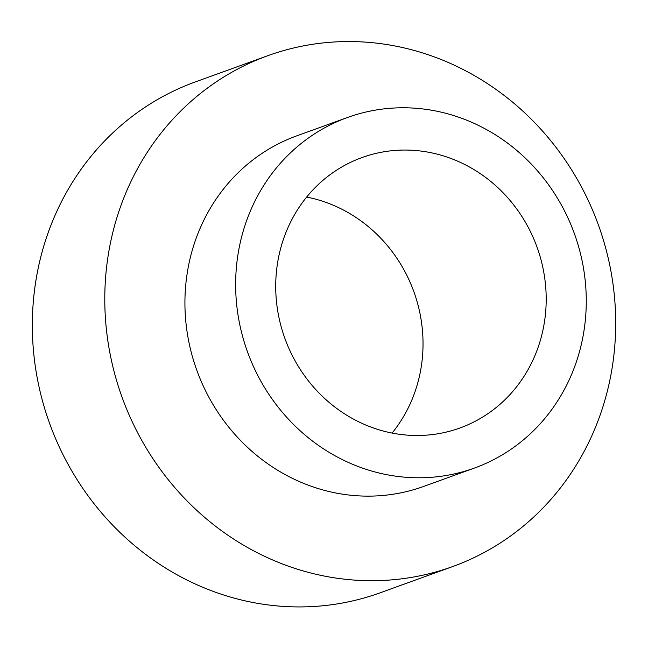 <?xml version="1.0" encoding="UTF-8"?>
<svg xmlns="http://www.w3.org/2000/svg" width="648" height="648" viewBox="0 0 648 648"><rect width="100%" height="100%" fill="white"/><g stroke="black" fill="none" stroke-linecap="round" stroke-linejoin="round"><path stroke-width="0.97" d="M306.674 197.065A143.816 134.079 -109.9 0 1 413.87 291.721A143.816 134.079 -109.9 0 1 392.081 433.067M267.802 55.696L195.356 81.915A271.65 253.263 70.1 0 0 49.645 423.533A271.65 253.263 70.1 0 0 380.23 592.782L452.677 566.563A271.65 253.263 70.1 0 0 594.184 430.385A271.65 253.263 70.1 0 0 544.733 133.585A271.65 253.263 70.1 0 0 267.802 55.696A271.65 253.263 70.1 0 0 122.091 397.313A271.65 253.263 70.1 0 0 452.677 566.563M347.514 117.482L296.808 135.829A186.422 173.81 70.1 0 0 196.806 370.275A186.422 173.81 70.1 0 0 423.679 486.429L474.393 468.075A186.422 173.81 70.1 0 0 571.504 374.625A186.422 173.81 70.1 0 0 537.565 170.934A186.422 173.81 70.1 0 0 347.514 117.482A186.422 173.81 70.1 0 0 247.52 351.921A186.422 173.81 70.1 0 0 474.393 468.075M534.803 355.914A143.816 134.079 70.1 0 0 508.631 198.782A143.816 134.079 70.1 0 0 362.021 157.545A143.816 134.079 70.1 0 0 287.105 229.643A143.816 134.079 70.1 0 0 313.284 386.775A143.816 134.079 70.1 0 0 459.894 428.012A143.816 134.079 70.1 0 0 534.803 355.914"/></g></svg>
